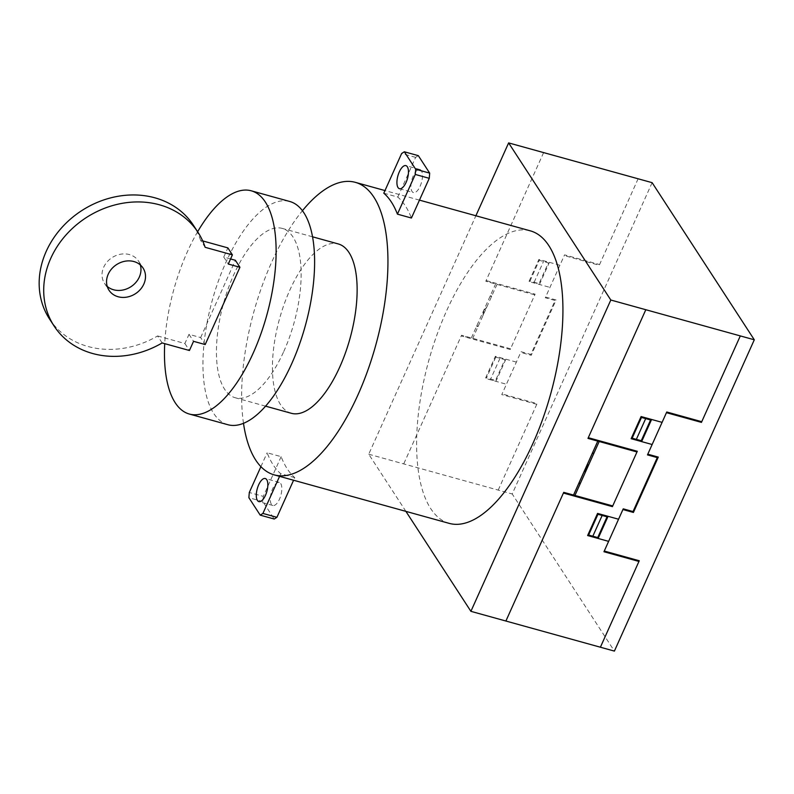 <?xml version="1.0" encoding="UTF-8"?>
<svg xmlns="http://www.w3.org/2000/svg" width="794" height="794" viewBox="0 0 794 794"><rect width="100%" height="100%" fill="white"/><g stroke="black" fill="none" stroke-linecap="round" stroke-linejoin="round"><path stroke-width="0.6" stroke-dasharray="3.97 2.98" d="M107.22 286.416A20.316 17.339 -33 0 1 104.451 283.25A20.316 17.339 -33 0 1 103.686 267.231A20.316 17.339 -33 0 1 129.392 254.566A20.316 17.339 -33 0 1 138.523 261.087A20.316 17.339 -33 0 1 140.3 264.908M202.678 240.91L200.594 240.334L205.14 247.311M200.594 240.334A85.861 73.266 147 0 0 193.468 225.357M49.506 318.98A85.861 73.266 147 0 0 157.609 335.951L162.155 342.939M230.568 258.953L223.739 257.058L228.285 264.045M223.739 257.058L227.868 247.887M157.609 335.951L184.883 343.514L189.012 334.343L200.654 337.569L205.189 344.556M200.654 337.569L235.381 260.283M189.012 334.343L193.547 341.331M184.883 343.514L189.429 350.501M271.409 504.319A11.979 4.992 105.5 0 1 271.905 490.603A11.979 4.992 105.5 0 1 279.27 482.395A11.979 4.992 105.5 0 1 280.739 483.566A11.979 4.992 105.5 0 1 279.478 499.178A11.979 4.992 105.5 0 1 272.868 505.49A11.979 4.992 105.5 0 1 271.409 504.319M243.49 423.321A151.783 63.183 105.5 0 1 271.637 262.268A151.783 63.183 105.5 0 1 302.425 210.718M449.225 523.375A151.783 63.183 105.5 0 1 446.625 310.772A151.783 63.183 105.5 0 1 530.313 230.846M383.8 193.19L397.794 197.071A151.783 63.183 105.5 0 1 411.421 218.022M420.095 186.292A11.979 4.992 -74.5 0 0 421.356 170.68A11.979 4.992 -74.5 0 0 419.887 169.509A11.979 4.992 -74.5 0 0 412.513 177.717A11.979 4.992 -74.5 0 0 412.026 191.433A11.979 4.992 -74.5 0 0 413.485 192.605A11.979 4.992 -74.5 0 0 420.095 186.292M397.794 197.071L415.639 157.371L418.329 155.664M415.639 157.371L401.645 153.49M294.763 477.611L280.758 473.73A151.783 63.183 105.5 0 1 267.131 452.779L281.136 456.659A151.783 63.183 -74.5 0 0 294.763 477.611L293.582 480.241M281.136 456.659L263.29 496.369L249.296 492.488M260.908 466.644L267.131 452.779M263.29 496.369L262.874 501.57L274.228 519.028M262.874 501.57L248.879 497.689M280.758 473.73L279.577 476.36M197.627 231.749A115.835 48.216 -74.5 0 0 187.364 251.787A115.835 48.216 -74.5 0 0 164.725 343.653M227.848 424.711A115.835 48.216 105.5 0 1 225.863 262.457A115.835 48.216 105.5 0 1 289.721 201.468M283.766 351.504A87.876 36.584 -74.5 0 0 282.257 228.414A87.876 36.584 -74.5 0 0 233.803 274.684A87.876 36.584 -74.5 0 0 235.312 397.774A87.876 36.584 -74.5 0 0 283.766 351.504M291.309 413.287A87.876 36.584 105.5 0 1 289.8 290.207A87.876 36.584 105.5 0 1 338.254 243.937M405.893 511.366L368.724 454.208L475.884 215.76M652.122 182.67L512.209 493.977L614.397 651.1M368.724 454.208L512.209 493.977M483.218 315.029L483.814 311.089L486.494 307.735M476.787 325.838L478.187 326.225M486.791 307.089L483.477 310.96L482.96 315.615M476.628 326.185L478.028 326.572M510.552 348.804L461.552 335.227L403.719 463.904M465.75 336.388L465.443 337.083M490.007 282.436L490.315 281.741M491.555 296.48L490.156 296.093M490.315 295.745L491.714 296.132M471.348 337.936L495.595 283.984M496.994 284.371L472.748 338.333M543.622 152.597L485.799 281.265L534.799 294.852M498.215 490.097L537.081 403.62L502.076 393.923M536.774 404.305L501.768 394.608L521.043 351.712L530.849 354.432L555.095 300.479L545.299 297.76L564.574 254.864L599.569 264.571M516.378 362.094L495.387 356.278L485.432 378.41L506.433 384.236M545.607 297.065L556.108 299.973L531.236 355.325L520.735 352.417M495.774 357.161L486.444 377.914M495.079 356.963L504.875 359.682L495.545 380.435L485.749 377.716M499.972 358.322L490.642 379.075M505.877 359.186L495.932 381.328M502.781 359.096L503.088 358.412M495.416 357.062L495.664 356.357M500.28 357.637L499.932 358.312M492.429 380.356L492.746 379.661M493.134 380.544L493.451 379.85M638.118 178.789L599.262 265.256L564.266 255.559M559.909 265.236L538.908 259.42L528.963 281.562L549.954 287.388M546.609 261.554L546.302 262.248M539.463 284.48L549.408 262.328M545.915 261.365L545.597 262.06M529.975 281.066L539.295 260.313M534.173 282.227L543.503 261.474M538.6 260.114L548.396 262.834L539.076 283.587L529.27 280.868M536.972 283.001L536.665 283.696M533.856 282.922L534.134 282.217M529.251 281.642L529.618 280.967M486.107 280.57L535.106 294.157L510.234 349.499L461.235 335.922M104.451 283.25L108.996 290.227M138.523 261.087L143.069 268.074M279.27 482.395L265.275 478.514M419.47 200.128L384.981 190.57M399.491 188.724L413.485 192.605M419.887 169.509L405.893 165.628M272.868 505.49L258.874 501.61M312.528 236.801L282.257 228.414M265.593 406.161L235.312 397.774"/><path stroke-width="1.19" d="M140.3 264.908A20.316 17.339 -33 0 1 139.297 277.106A20.316 17.339 -33 0 1 107.22 286.416M108.222 274.218A20.316 17.339 147 0 0 108.996 290.227A20.316 17.339 147 0 0 126.891 297.105A20.316 17.339 147 0 0 143.833 284.083A20.316 17.339 147 0 0 143.069 268.074A20.316 17.339 147 0 0 133.938 261.554A20.316 17.339 147 0 0 108.222 274.218M162.155 342.939A85.861 73.266 -33 0 1 54.052 325.957A85.861 73.266 -33 0 1 86.089 217.725A85.861 73.266 -33 0 1 198.014 232.344A85.861 73.266 -33 0 1 205.14 247.311L232.404 254.874L228.285 264.045L239.927 267.27L205.189 344.556L193.547 341.331L189.429 350.501L162.155 342.939M198.014 232.344L193.468 225.357A85.861 73.266 147 0 0 81.544 210.747A85.861 73.266 147 0 0 49.506 318.98L54.052 325.957M202.678 240.91L227.868 247.887L232.404 254.874M230.568 258.953L235.381 260.283L239.927 267.27M266.734 479.685A11.979 4.992 -74.5 0 0 265.275 478.514A11.979 4.992 -74.5 0 0 257.901 486.722A11.979 4.992 -74.5 0 0 257.405 500.438A11.979 4.992 -74.5 0 0 258.874 501.61A11.979 4.992 -74.5 0 0 265.484 495.297A11.979 4.992 -74.5 0 0 266.734 479.685M302.425 210.718A151.783 63.183 105.5 0 1 355.325 182.342A151.783 63.183 105.5 0 1 357.925 394.955A151.783 63.183 105.5 0 1 274.238 474.881A151.783 63.183 105.5 0 1 243.49 423.321M419.47 200.128L530.313 230.846A151.783 63.183 105.5 0 1 532.913 443.459A151.783 63.183 105.5 0 1 449.225 523.375L274.238 474.881M404.335 151.783L418.329 155.664L429.683 173.122L429.266 178.322L411.421 218.022L397.427 214.142A151.783 63.183 -74.5 0 0 383.8 193.19L401.645 153.49L404.335 151.783L415.689 169.241L415.262 174.442L397.427 214.142M406.091 182.412A11.979 4.992 105.5 0 1 399.491 188.724A11.979 4.992 105.5 0 1 398.022 187.553A11.979 4.992 105.5 0 1 398.519 173.836A11.979 4.992 105.5 0 1 405.893 165.628A11.979 4.992 105.5 0 1 407.352 166.8A11.979 4.992 105.5 0 1 406.091 182.412M429.266 178.322L415.262 174.442M429.683 173.122L415.689 169.241M293.582 480.241L276.917 517.311L274.228 519.028L260.224 515.147L248.879 497.689L249.296 492.488L260.908 466.644M279.577 476.36L262.913 513.43L260.224 515.147M276.917 517.311L262.913 513.43M164.725 343.653A115.835 48.216 -74.5 0 0 189.349 414.041A115.835 48.216 -74.5 0 0 253.217 353.052A115.835 48.216 -74.5 0 0 251.232 190.798A115.835 48.216 -74.5 0 0 197.627 231.749M251.232 190.798L289.721 201.468A115.835 48.216 105.5 0 1 291.706 363.721A115.835 48.216 105.5 0 1 227.848 424.711L189.349 414.041M312.528 236.801L338.254 243.937A87.876 36.584 105.5 0 1 339.763 367.017A87.876 36.584 105.5 0 1 291.309 413.287L265.593 406.161M475.884 215.76L508.626 142.9L610.814 300.023L470.902 611.33L405.893 511.366M470.902 611.33L614.397 651.1L754.3 339.792L652.122 182.67L508.626 142.9M610.814 300.023L754.3 339.792M585.396 472.162L585.992 468.222L588.682 464.867M578.975 482.96L580.374 483.348M588.969 464.222L585.654 468.093L585.138 472.738M578.816 483.318L580.216 483.705M612.73 505.937L563.73 492.349L505.897 621.027M567.938 493.521L567.621 494.215M592.185 439.558L592.503 438.864M593.733 453.612L592.334 453.215M592.493 452.878L593.892 453.265M573.526 495.069L597.783 441.117M599.182 441.504L574.925 495.456M645.81 309.729L587.977 438.397L636.977 451.975M600.393 647.219L639.259 560.753L604.264 551.046M638.952 561.437L603.956 551.741L623.23 508.845L633.026 511.564L657.283 457.602L647.477 454.893L666.752 411.997L701.757 421.703M618.566 519.226L597.564 513.41L587.62 535.543L608.611 541.359M647.795 454.188L658.286 457.106L633.414 512.448L622.913 509.54M597.951 514.284L588.632 535.037M597.257 514.095L607.053 516.815L597.733 537.568L587.927 534.848M602.16 515.455L592.83 536.208M608.065 516.318L598.12 538.451M604.959 516.229L605.266 515.544M597.594 514.184L597.852 513.49M602.457 514.76L602.11 515.435M594.617 537.478L594.924 536.784M595.321 537.677L595.629 536.982M740.306 335.922L701.439 422.388L666.444 412.682M662.097 422.368L641.095 416.552L631.141 438.695L652.142 444.511M648.797 418.686L648.48 419.381M641.641 441.603L651.596 419.46M648.093 418.488L647.775 419.182M632.153 438.189L641.483 417.436M636.351 439.36L645.681 418.607M640.778 417.247L650.584 419.966L641.254 440.72L631.458 438M639.16 440.134L638.842 440.829M636.034 440.055L636.312 439.35M631.429 438.774L631.796 438.099M588.294 437.702L637.294 451.28L612.412 506.632L563.422 493.054M384.981 190.57L355.325 182.342"/></g></svg>
